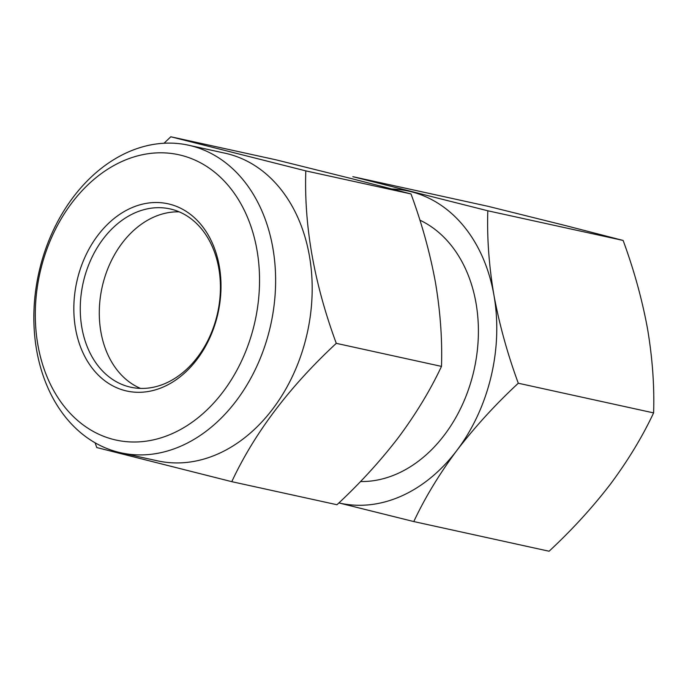 <?xml version="1.0" encoding="UTF-8"?>
<svg xmlns="http://www.w3.org/2000/svg" width="688" height="688" viewBox="0 0 688 688"><rect width="100%" height="100%" fill="white"/><g stroke="black" fill="none" stroke-linecap="round" stroke-linejoin="round"><path stroke-width="1.03" d="M113.572 439.477A146.062 110.226 -77.6 0 0 254.302 324.418A146.062 110.226 -77.6 0 0 181.262 155.333A146.062 110.226 -77.6 0 0 40.532 270.401A146.062 110.226 -77.6 0 0 113.572 439.477M191.221 145.839A157.475 118.835 102.4 0 1 270.401 326.301A157.475 118.835 102.4 0 1 121.011 452.833A157.475 118.835 102.4 0 1 118.241 452.179A157.475 118.835 102.4 0 1 39.07 271.726A157.475 118.835 102.4 0 1 188.452 145.185A157.475 118.835 102.4 0 1 191.221 145.839M140.498 388.41A91.289 68.886 102.4 0 1 102.065 287.464A91.289 68.886 102.4 0 1 179.207 211.852M129.189 386.845A91.289 68.886 102.4 0 1 83.291 282.235A91.289 68.886 102.4 0 1 169.893 208.877A91.289 68.886 102.4 0 1 171.501 209.255A91.289 68.886 102.4 0 1 217.399 313.866A91.289 68.886 102.4 0 1 130.797 387.224A91.289 68.886 102.4 0 1 129.189 386.845M125.207 390.646A95.856 72.335 102.4 0 1 77.271 279.681A95.856 72.335 102.4 0 1 169.626 204.173A95.856 72.335 102.4 0 1 217.563 315.138A95.856 72.335 102.4 0 1 125.207 390.646M188.452 145.185L225.028 153.2A157.475 118.835 102.4 0 1 227.797 153.854A157.475 118.835 102.4 0 1 306.968 334.316A157.475 118.835 102.4 0 1 157.578 460.857L121.011 452.833M95.082 442.78L96.776 447.553L231.77 481.669C254.508 433.036 289.347 386.923 336.286 343.338C314.141 283.361 303.976 225.879 305.807 170.882L170.813 136.774L164.045 143.233M419.878 220.151A135.794 102.478 102.4 0 1 473.955 370.402A135.794 102.478 102.4 0 1 360.478 481.548M456.892 450.399C474.952 426.87 495.42 404.475 518.296 383.233C507.46 353.795 499.333 324.383 493.907 295.006A159.762 120.555 102.4 0 1 456.892 450.399A159.762 120.555 102.4 0 1 338.883 502.928L413.78 521.564C424.986 497.699 439.357 473.972 456.892 450.399M392.134 189.002A159.762 120.555 102.4 0 1 411.175 191.72A159.762 120.555 102.4 0 1 493.907 295.006C488.962 265.663 486.932 237.584 487.818 210.786L352.824 176.67L488.127 206.331L564.771 225.397L623.122 240.447L487.818 210.786M623.122 240.447C633.958 269.885 642.085 299.297 647.511 328.675C652.456 358.018 654.486 386.097 653.6 412.895L518.296 383.233M653.6 412.895C642.394 436.76 628.024 460.487 610.488 484.068C592.42 507.598 571.952 529.984 549.084 551.226L413.78 521.564M305.807 170.882L411.011 193.947L352.66 178.897L276.017 159.831L170.813 136.774M411.011 193.947C421.847 223.385 429.974 252.797 435.401 282.175C440.346 311.518 442.375 339.597 441.49 366.394L336.286 343.338M441.49 366.394C430.284 390.268 415.913 413.987 398.378 437.568C380.318 461.098 359.85 483.483 336.974 504.734L231.77 481.669"/></g></svg>
